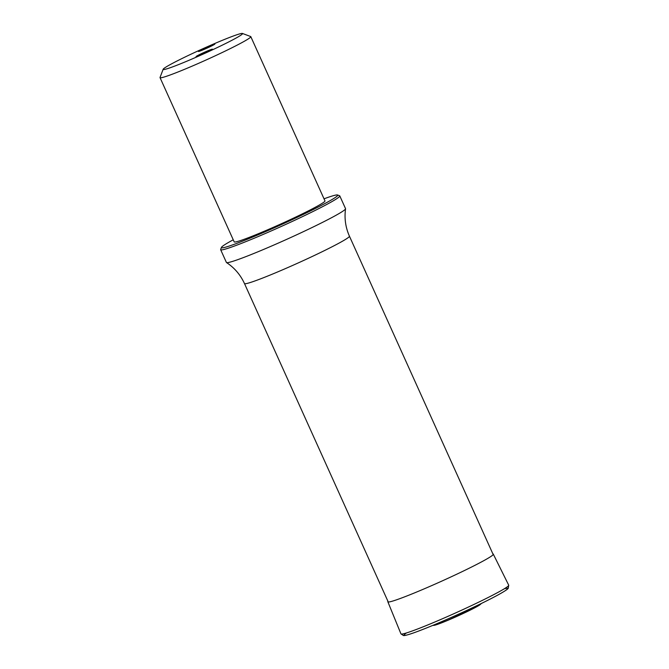<?xml version="1.0" encoding="UTF-8"?>
<svg xmlns="http://www.w3.org/2000/svg" width="669" height="669" viewBox="0 0 669 669"><rect width="100%" height="100%" fill="white"/><g stroke="black" fill="none" stroke-linecap="round" stroke-linejoin="round"><path stroke-width="1" d="M200.809 54.983A9.023 0.518 155.7 0 1 196.059 56.648A9.023 0.518 155.7 0 1 196.795 56.037A9.023 0.518 155.7 0 1 206.152 51.505A9.023 0.518 155.7 0 1 212.483 49.23A9.023 0.518 155.7 0 1 200.809 54.983M203.2 49.799A9.023 0.518 155.7 0 1 198.459 51.463A9.023 0.518 155.7 0 1 199.186 50.852A9.023 0.518 155.7 0 1 208.552 46.32A9.023 0.518 155.7 0 1 214.883 44.054A9.023 0.518 155.7 0 1 203.2 49.799M219.532 41.486A43.569 2.509 155.7 0 1 242.446 33.45A43.569 2.509 155.7 0 1 203.894 53.771A43.569 2.509 155.7 0 1 163.161 69.25A43.569 2.509 155.7 0 1 219.532 41.486M242.446 33.45L250.658 36.536A49.799 2.868 155.7 0 1 250.808 36.653L324.967 200.901A49.799 2.868 155.7 0 1 280.763 224.006A49.799 2.868 155.7 0 1 234.192 241.885L160.033 77.637A49.799 2.868 155.7 0 1 160.042 77.453L163.161 69.25M250.808 36.653A49.799 2.868 155.7 0 1 206.604 59.758A49.799 2.868 155.7 0 1 160.033 77.637M233.247 239.795A63.798 3.671 -24.3 0 0 221.439 247.413A63.798 3.671 -24.3 0 0 255.173 236.023A63.798 3.671 -24.3 0 0 337.544 194.988A63.798 3.671 -24.3 0 0 324.022 198.81M337.544 194.988L339.601 195.758A65.361 3.763 155.7 0 1 339.785 195.908A65.361 3.763 155.7 0 1 255.215 237.796A65.361 3.763 155.7 0 1 220.653 249.704A65.361 3.763 155.7 0 1 220.661 249.462L221.439 247.413M339.785 195.908L345.538 208.653A65.361 3.763 155.7 0 1 345.555 208.803A65.361 3.763 155.7 0 1 260.969 250.541A65.361 3.763 155.7 0 1 226.507 262.557A65.361 3.763 155.7 0 1 226.406 262.449L220.653 249.704M493.204 554.609L349.427 236.174A57.576 3.312 155.7 0 1 274.926 273.077A57.576 3.312 155.7 0 1 244.478 283.564L388.254 601.991M400.948 633.869L403.466 635.55C403.984 635.542 404.327 636.135 414.705 632.506C426.914 628.049 442.56 621.476 461.652 612.779C476.997 605.746 489.24 599.733 498.388 594.749C508.273 589.213 507.963 588.569 508.239 588.302L508.716 585.208A59.123 3.404 -24.3 0 1 456.241 612.645A59.123 3.404 -24.3 0 1 400.948 633.869L387.861 601.807A57.852 3.328 -24.3 0 0 441.966 581.035A57.852 3.328 -24.3 0 0 493.321 554.191L492.627 553.33M406.509 632.933A56.798 3.27 -24.3 0 0 456.81 614.978A56.798 3.27 -24.3 0 0 504.618 588.687M432.96 625.339L433.387 625.39A26.191 1.505 -24.3 0 0 457.713 615.906A26.191 1.505 -24.3 0 0 480.911 603.931L481.153 603.58M434.081 625.323A25.731 1.48 -24.3 0 0 457.755 615.998A25.731 1.48 -24.3 0 0 480.392 604.408M226.507 262.557C234.476 267.826 240.464 274.825 244.478 283.564M349.427 236.174C345.53 227.385 344.242 218.261 345.555 208.803M387.861 601.807L387.677 600.72M508.716 585.208L493.321 554.191M433.387 625.39C434.432 625.557 438.872 624.026 446.7 620.799L474.329 608.029L480.911 603.931"/></g></svg>
